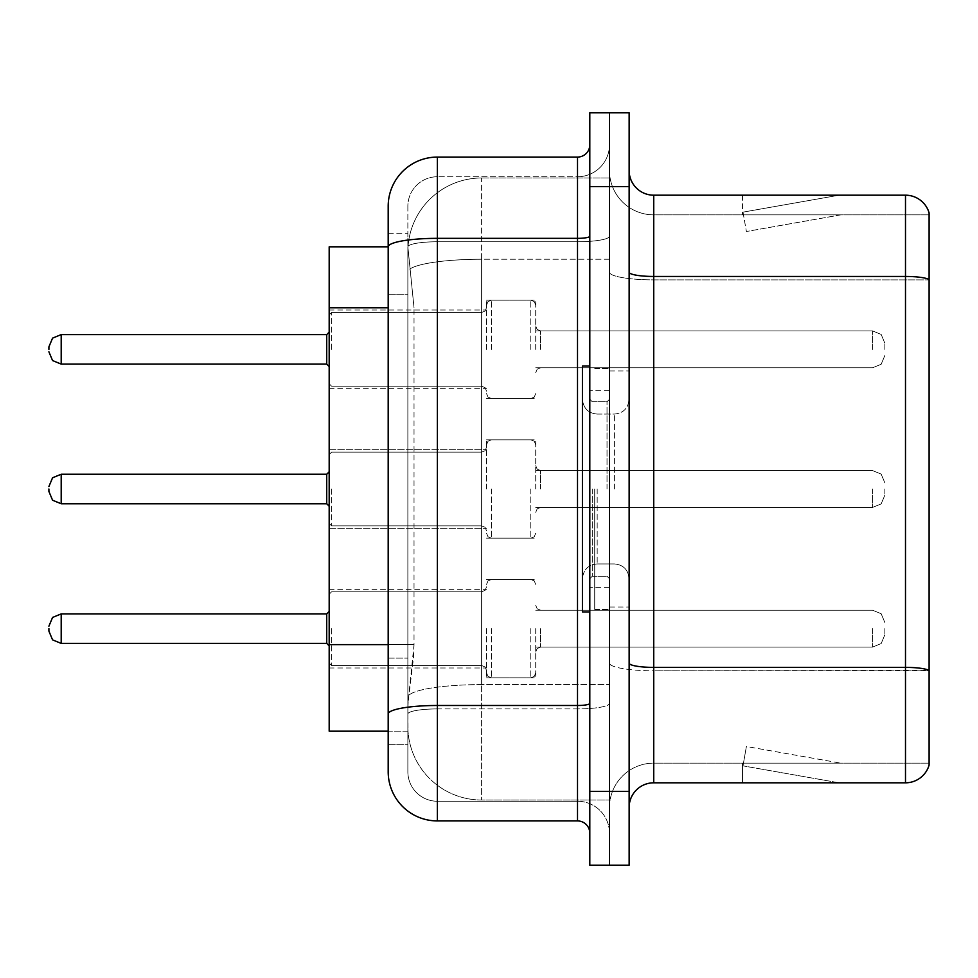 <?xml version="1.0" encoding="UTF-8"?>
<svg xmlns="http://www.w3.org/2000/svg" width="978" height="978" viewBox="0 0 978 978"><rect width="100%" height="100%" fill="white"/><g stroke="black" fill="none" stroke-linecap="round" stroke-linejoin="round"><path stroke-width="0.73" stroke-dasharray="4.89 3.67" d="M486.543 349.354L486.543 300.173L486.543 349.354M329.183 349.354L329.183 310.014L329.183 349.354M486.543 489L486.543 439.831L486.543 489M329.183 489L329.183 449.66L329.183 489M486.543 628.646L486.543 677.827L486.543 628.646M329.183 628.646L329.183 667.986L329.183 628.646M535.712 349.354L535.712 300.173L535.712 349.354M535.712 489L535.712 439.831L535.712 489M535.712 628.646L535.712 677.827L535.712 628.646M609.477 349.354L609.477 330.906L609.477 349.354M609.477 489L609.477 609.477L609.477 489M609.477 628.646L609.477 647.094L609.477 628.646M388.193 644.612L414.024 644.612L413.547 657.424L408.168 701.678L414.024 644.612L414.024 307.777L414.024 644.612L329.183 644.612L329.183 731.177L408.034 731.177L407.863 726.263A73.766 73.766 0 0 0 481.628 800.016L609.477 800.016L609.477 684.6L609.477 800.016L481.628 800.016L481.628 684.6L481.628 800.016A73.766 73.766 0 0 1 407.863 726.263L407.863 711.25L408.034 731.177L388.193 731.177L388.193 294.256L388.193 658.133L407.863 658.133L407.863 744.698L388.193 744.698L388.193 714.038L388.193 744.698L407.863 744.698L407.863 294.256L407.863 658.133L388.193 658.133M408.168 701.678L407.863 711.25L408.168 701.678M481.628 177.984L609.477 177.984L609.477 259.243L609.477 177.984L481.628 177.984A73.766 73.766 0 0 0 407.973 247.837L414.024 307.777L407.973 247.837A73.766 73.766 0 0 1 481.628 177.984L481.628 259.243L609.477 259.243L609.477 684.6L609.477 259.243L481.628 259.243L481.628 177.984A73.766 73.766 0 0 0 407.973 247.837M388.193 246.823L329.183 246.823L329.183 644.612M629.147 489L629.147 370.98L629.147 489M594.722 489L594.722 609.477L594.722 489M609.477 684.466L609.477 272.19L609.477 684.466M629.147 663.121L629.147 272.19L629.147 663.121A24.584 4.267 0 0 0 653.732 667.387L905.494 667.387A24.584 4.267 180 0 1 929.1 670.456L653.732 670.798L653.732 763.146A44.255 44.255 0 0 0 609.477 807.4A44.255 44.255 0 0 1 653.732 763.146L929.1 763.146L929.1 212.898A24.584 24.584 0 0 0 905.494 195.184L905.494 782.816A24.584 24.584 0 0 0 929.1 765.102L929.1 684.466L929.1 763.146L653.732 763.146L653.732 195.184A24.584 24.584 0 0 1 629.147 170.6L629.147 272.19L629.147 170.6M609.477 170.6L609.477 272.19L609.477 170.6A44.255 44.255 0 0 0 653.732 214.854A44.255 44.255 0 0 1 609.477 170.6A44.255 44.255 0 0 0 653.732 214.854L653.732 670.798A44.255 7.69 0 0 1 609.477 663.121A44.255 7.69 0 0 0 653.732 670.798L653.732 214.854L929.1 214.854L653.732 214.854M609.477 186.59L609.477 112.825L629.147 112.825L629.147 186.59L609.477 186.59L609.477 112.825L589.807 112.825L589.807 186.59L609.477 186.59L609.477 791.41L609.477 186.59M589.807 186.59L589.807 865.175L609.477 865.175L609.477 791.41L609.477 865.175L629.147 865.175L629.147 186.59M837.412 782.51A19.67 19.67 0 0 0 840.835 782.816L742.485 782.816L840.835 782.816A19.67 19.67 0 0 1 837.412 782.51A19.67 19.67 0 0 0 840.835 782.816A19.67 19.67 0 0 1 837.412 782.51A19.67 19.67 0 0 0 840.835 782.816A19.67 19.67 0 0 1 837.412 782.51A19.67 19.67 0 0 0 840.835 782.816A19.67 19.67 0 0 1 837.412 782.51A19.67 19.67 0 0 0 840.835 782.816A19.67 19.67 0 0 1 837.412 782.51A19.67 19.67 0 0 0 840.835 782.816A19.67 19.67 0 0 1 837.412 782.51A19.67 19.67 0 0 0 840.835 782.816A19.67 19.67 0 0 1 837.412 782.51A19.67 19.67 0 0 0 840.835 782.816A19.67 19.67 0 0 1 837.412 782.51A19.67 19.67 0 0 0 840.835 782.816A19.67 19.67 0 0 1 837.412 782.51L742.987 765.86L837.412 782.51M742.485 763.146L742.485 782.816L742.485 763.146L743.463 763.146L742.987 765.86L743.463 763.146L742.485 763.146L742.485 782.816L742.485 763.146L743.463 763.146L742.987 765.86L743.463 763.146L742.485 763.146L742.485 782.816L742.485 763.146L743.463 763.146L742.987 765.86L743.463 763.146L742.485 763.146L742.485 782.816L742.485 763.146L743.463 763.146L742.987 765.86L743.463 763.146L742.485 763.146L742.485 782.816L742.485 763.146L743.463 763.146L742.987 765.86L743.463 763.146L742.485 763.146L742.485 782.816L742.485 763.146L743.463 763.146L742.987 765.86L743.463 763.146L742.485 763.146L742.485 782.816L742.485 763.146L743.463 763.146L742.987 765.86L743.463 763.146L742.485 763.146L742.485 782.816L742.485 763.146L743.463 763.146L742.987 765.86L743.463 763.146L742.485 763.146L742.485 782.816L742.485 763.146L743.463 763.146L742.987 765.86L743.463 763.146L742.485 763.146M905.494 782.816L653.732 782.816L653.732 670.798L929.1 670.798L929.1 279.879L653.732 279.879A44.255 7.69 0 0 1 609.477 272.19A44.255 7.69 0 0 0 653.732 279.879L929.1 279.879M929.1 212.898A24.584 24.584 0 0 0 905.494 195.184L653.732 195.184M840.835 195.184L742.485 195.184L840.835 195.184A19.67 19.67 0 0 0 837.412 195.49A19.67 19.67 0 0 1 840.835 195.184A19.67 19.67 0 0 0 837.412 195.49A19.67 19.67 0 0 1 840.835 195.184A19.67 19.67 0 0 0 837.412 195.49A19.67 19.67 0 0 1 840.835 195.184A19.67 19.67 0 0 0 837.412 195.49A19.67 19.67 0 0 1 840.835 195.184A19.67 19.67 0 0 0 837.412 195.49A19.67 19.67 0 0 1 840.835 195.184A19.67 19.67 0 0 0 837.412 195.49A19.67 19.67 0 0 1 840.835 195.184A19.67 19.67 0 0 0 837.412 195.49A19.67 19.67 0 0 1 840.835 195.184A19.67 19.67 0 0 0 837.412 195.49A19.67 19.67 0 0 1 840.835 195.184A19.67 19.67 0 0 0 837.412 195.49A19.67 19.67 0 0 1 840.835 195.184M629.147 807.4A24.584 24.584 0 0 1 653.732 782.816M929.1 279.537L929.1 214.854L929.1 279.537A24.584 4.267 180 0 0 905.494 276.456L653.732 276.456A24.584 4.267 0 0 1 629.147 272.19M840.835 763.146L743.463 763.146L840.835 763.146L743.463 763.146L840.835 763.146L743.463 763.146L840.835 763.146L743.463 763.146L840.835 763.146L743.463 763.146L840.835 763.146L743.463 763.146L840.835 763.146L743.463 763.146L840.835 763.146L743.463 763.146L840.835 763.146L743.463 763.146L840.835 763.146L746.397 746.495L743.463 763.146L746.397 746.495L743.463 763.146L746.397 746.495L743.463 763.146L746.397 746.495L743.463 763.146L746.397 746.495L743.463 763.146L746.397 746.495L743.463 763.146L746.397 746.495L743.463 763.146L746.397 746.495L743.463 763.146L746.397 746.495L743.463 763.146L746.397 746.495L840.835 763.146M743.463 214.854L742.485 214.854L743.463 214.854L742.485 214.854L743.463 214.854L742.485 214.854L743.463 214.854L742.485 214.854L743.463 214.854L742.485 214.854L743.463 214.854L742.485 214.854L743.463 214.854L742.485 214.854L743.463 214.854L742.485 214.854L743.463 214.854L742.485 214.854L743.463 214.854L742.987 212.14L837.412 195.49L742.987 212.14L743.463 214.854L742.987 212.14L837.412 195.49L742.987 212.14L743.463 214.854L742.987 212.14L837.412 195.49L742.987 212.14L743.463 214.854L742.987 212.14L837.412 195.49L742.987 212.14L743.463 214.854L742.987 212.14L837.412 195.49L742.987 212.14L743.463 214.854L742.987 212.14L837.412 195.49L742.987 212.14L743.463 214.854L742.987 212.14L837.412 195.49L742.987 212.14L743.463 214.854L742.987 212.14L837.412 195.49L742.987 212.14L743.463 214.854L742.987 212.14L837.412 195.49L742.987 212.14L743.463 214.854L840.835 214.854L743.463 214.854L840.835 214.854L743.463 214.854L840.835 214.854L743.463 214.854L840.835 214.854L743.463 214.854L840.835 214.854L743.463 214.854L840.835 214.854L743.463 214.854L840.835 214.854L743.463 214.854L840.835 214.854L743.463 214.854L840.835 214.854L743.463 214.854L746.397 231.505L743.463 214.854M742.485 195.184L742.485 214.854L742.485 195.184M840.835 214.854L746.397 231.505L840.835 214.854M388.193 771.74A49.169 49.169 0 0 0 437.374 820.921L437.374 801.251A29.499 29.499 0 0 1 407.863 771.74L407.863 246.884L407.863 771.74A29.499 29.499 0 0 0 437.374 801.251L577.509 801.251L577.509 722.571L577.509 820.921A12.298 12.298 0 0 1 589.807 833.207L589.807 144.793L589.807 833.207M609.477 722.571L609.477 236.211L609.477 722.571M589.807 489L589.807 611.935L589.807 489M609.477 144.793L609.477 236.211L609.477 144.793A31.968 31.968 0 0 1 577.509 176.749A31.968 31.968 0 0 0 609.477 144.793A31.968 31.968 0 0 1 577.509 176.749L577.509 801.251L437.374 801.251L437.374 708.916L577.509 708.916A31.968 5.55 0 0 0 609.477 703.365A31.968 5.55 0 0 1 577.509 708.916L577.509 176.749L437.374 176.749L577.509 176.749M589.807 236.211A12.298 2.139 0 0 1 577.509 238.351L437.374 238.351A49.169 8.533 180 0 0 388.193 246.884L388.193 714.038A49.169 8.533 180 0 1 437.374 705.493L437.374 157.079A49.169 49.169 0 0 0 388.193 206.26A49.169 49.169 0 0 1 437.374 157.079L577.509 157.079A12.298 12.298 0 0 0 589.807 144.793A12.298 12.298 0 0 1 577.509 157.079L577.509 722.571L577.509 708.916L437.374 708.916L437.374 176.749L437.374 241.762L577.509 241.762A31.968 5.55 0 0 0 609.477 236.211A31.968 5.55 0 0 1 577.509 241.762L437.374 241.762L437.374 722.571L437.374 705.493L577.509 705.493A12.298 2.139 -0 0 0 589.807 703.365M437.374 820.921L577.509 820.921M388.193 233.302L407.863 233.302L388.193 233.302L388.193 294.256L407.863 294.256L407.863 233.302L407.863 294.256L388.193 294.256M407.863 206.26L407.863 246.884L407.863 206.26A29.499 29.499 0 0 1 437.374 176.749A29.499 29.499 0 0 0 407.863 206.26A29.499 29.499 0 0 1 437.374 176.749M609.477 833.207A31.968 31.968 0 0 0 577.509 801.251A31.968 31.968 0 0 1 609.477 833.207A31.968 31.968 0 0 0 577.509 801.251M48.9 628.646L48.9 631.116L48.9 628.646M884.845 628.646L884.845 634.795L884.845 628.646M48.9 489L48.9 491.457L48.9 489M884.845 489L884.845 495.149L884.845 489M48.9 349.354L48.9 346.884L48.9 349.354M884.845 349.354L884.845 343.205L884.845 349.354M589.807 611.935L582.423 611.935L582.423 366.065L582.423 578.695L582.423 366.065L589.807 366.065M481.628 684.6A73.766 12.812 180 0 0 408.755 695.431A73.766 12.812 180 0 1 481.628 684.6L609.477 684.6L481.628 684.6L481.628 259.243L481.628 684.6M409.794 269.146A73.766 12.812 180 0 1 481.628 259.243A73.766 12.812 180 0 0 409.794 269.146M407.863 726.263A73.766 73.766 0 0 0 481.628 800.016M388.193 307.777L329.183 307.777M629.147 791.41L589.807 791.41M609.477 807.4A44.255 44.255 0 0 1 653.732 763.146M437.374 241.762A29.499 5.122 180 0 0 407.863 246.884A29.499 5.122 180 0 1 437.374 241.762M437.374 708.916A29.499 5.122 180 0 0 407.863 714.038A29.499 5.122 180 0 1 437.374 708.916M437.374 801.251A29.499 29.499 0 0 1 407.863 771.74M331.64 628.646L331.64 665.529L331.64 628.646M326.725 628.646L326.725 643.402L326.725 613.903L326.725 643.402L326.725 613.903L326.725 643.402L326.725 613.903L326.725 643.402L326.725 613.903L326.725 643.402L326.725 613.903L326.725 643.402L326.725 613.903L326.725 643.402L326.725 613.903L326.725 643.402L326.725 613.903L326.725 643.402L326.725 613.903L326.725 643.402L326.725 613.903L326.725 643.402L326.725 613.903L326.725 643.402L326.725 613.903L326.725 643.402L326.725 613.903L326.725 643.402L326.725 613.903L326.725 643.402L326.725 613.903L326.725 643.402L326.725 613.903L326.725 643.402L329.183 645.859L326.725 643.402L329.183 645.859L326.725 643.402L329.183 645.859L326.725 643.402L329.183 645.859L326.725 643.402L329.183 645.859L326.725 643.402L329.183 645.859L326.725 643.402L329.183 645.859L326.725 643.402L329.183 645.859L326.725 643.402L61.198 643.402L61.198 613.903L61.198 643.402L61.198 613.903L61.198 643.402L61.198 613.903L61.198 643.402L61.198 613.903L61.198 643.402L61.198 613.903L61.198 643.402L61.198 613.903L61.198 643.402L61.198 613.903L61.198 643.402L61.198 613.903L61.198 643.402L61.198 613.903L61.198 643.402L61.198 613.903L61.198 643.402L61.198 613.903L61.198 643.402L61.198 613.903L61.198 643.402L61.198 613.903L61.198 643.402L61.198 613.903L61.198 643.402L61.198 613.903L61.198 643.402L61.198 613.903L61.198 643.402L61.198 613.903L52.567 617.436L48.9 626.189L52.567 617.436L61.198 613.903L326.725 613.903L326.725 628.646M540.626 628.646L540.626 647.094L540.626 628.646M530.797 628.646L530.797 677.827L530.797 628.646M491.457 628.646L491.457 677.827L491.457 628.646M481.628 628.646L481.628 665.529L481.628 628.646M872.547 628.646L872.547 647.094L872.547 628.646M331.64 489L331.64 525.883L331.64 489M48.9 491.457L52.567 500.223L61.198 503.756L326.725 503.756L61.198 503.756L52.567 500.223L48.9 491.457L52.567 500.223L61.198 503.756L326.725 503.756L61.198 503.756L52.567 500.223L48.9 491.457L52.567 500.223L61.198 503.756L326.725 503.756L61.198 503.756L52.567 500.223L48.9 491.457L52.567 500.223L61.198 503.756L326.725 503.756L61.198 503.756L52.567 500.223L48.9 491.457L52.567 500.223L61.198 503.756L326.725 503.756L61.198 503.756L52.567 500.223L48.9 491.457L52.567 500.223L61.198 503.756L326.725 503.756L61.198 503.756L52.567 500.223L48.9 491.457L52.567 500.223L61.198 503.756L326.725 503.756L61.198 503.756L52.567 500.223L48.9 491.457L52.567 500.223L61.198 503.756L61.198 474.244L61.198 503.756L61.198 474.244L61.198 503.756L61.198 474.244L61.198 503.756L61.198 474.244L61.198 503.756L61.198 474.244L61.198 503.756L61.198 474.244L61.198 503.756L61.198 474.244L61.198 503.756L61.198 474.244L61.198 503.756L61.198 474.244L61.198 503.756L61.198 474.244L61.198 503.756L61.198 474.244L61.198 503.756L61.198 474.244L61.198 503.756L61.198 474.244L61.198 503.756L61.198 474.244L61.198 503.756L61.198 474.244L61.198 503.756L61.198 474.244L326.725 474.244L326.725 503.756L326.725 474.244L326.725 503.756L326.725 474.244L326.725 503.756L326.725 474.244L326.725 503.756L326.725 474.244L326.725 503.756L326.725 474.244L326.725 503.756L326.725 474.244L326.725 503.756L326.725 474.244L326.725 503.756L326.725 474.244L326.725 503.756L326.725 474.244L326.725 503.756L326.725 474.244L326.725 503.756L326.725 474.244L326.725 503.756L326.725 474.244L326.725 503.756L326.725 474.244L326.725 503.756L326.725 474.244L326.725 503.756L326.725 489L326.725 503.756L329.183 506.213M540.626 489L540.626 470.565L540.626 489M530.797 489L530.797 538.169L530.797 489M491.457 489L491.457 538.169L491.457 489M481.628 489L481.628 452.117L481.628 489M872.547 489L872.547 507.435L872.547 489M331.64 349.354L331.64 312.471L331.64 349.354M326.725 349.354L326.725 334.598L326.725 364.097L326.725 334.598L326.725 364.097L326.725 334.598L326.725 364.097L326.725 334.598L326.725 364.097L326.725 334.598L326.725 364.097L326.725 334.598L326.725 364.097L326.725 334.598L326.725 364.097L326.725 334.598L326.725 364.097L326.725 334.598L326.725 364.097L326.725 334.598L326.725 364.097L326.725 334.598L326.725 364.097L326.725 334.598L326.725 364.097L326.725 334.598L326.725 364.097L326.725 334.598L326.725 364.097L326.725 334.598L326.725 364.097L326.725 334.598L326.725 364.097L326.725 349.354L326.725 364.097L329.183 366.554L326.725 364.097L329.183 366.554L326.725 364.097L329.183 366.554L326.725 364.097L329.183 366.554L326.725 364.097L329.183 366.554L326.725 364.097L329.183 366.554L326.725 364.097L329.183 366.554L326.725 364.097L329.183 366.554L326.725 364.097L61.198 364.097L61.198 334.598L61.198 364.097L61.198 334.598L61.198 364.097L61.198 334.598L61.198 364.097L61.198 334.598L61.198 364.097L61.198 334.598L61.198 364.097L61.198 334.598L61.198 364.097L61.198 334.598L61.198 364.097L61.198 334.598L61.198 364.097L61.198 334.598L61.198 364.097L61.198 334.598L61.198 364.097L61.198 334.598L61.198 364.097L61.198 334.598L61.198 364.097L61.198 334.598L61.198 364.097L61.198 334.598L61.198 364.097L61.198 334.598L61.198 364.097L61.198 334.598L61.198 349.354L61.198 334.598L326.725 334.598L326.725 349.354M540.626 349.354L540.626 330.906L540.626 349.354M530.797 349.354L530.797 300.173L530.797 349.354M491.457 349.354L491.457 300.173L491.457 349.354M481.628 349.354L481.628 312.471L481.628 349.354M872.547 349.354L872.547 330.906L872.547 349.354M607.02 489L607.02 401.762L607.02 489M592.265 489L592.265 576.238L592.265 489M597.179 489L597.179 563.939L597.179 489M614.392 489L614.392 414.061L614.392 489M329.183 310.014L486.543 310.014M329.183 449.66L486.543 449.66L329.183 449.66M329.183 589.318L486.543 589.318M486.543 300.173L535.712 300.173M486.543 439.831L535.712 439.831L486.543 439.831M486.543 579.477L535.712 579.477M535.712 330.906L609.477 330.906M535.712 470.565L609.477 470.565L535.712 470.565M535.712 610.211L609.477 610.211M535.712 647.094L609.477 647.094M535.712 507.435L609.477 507.435L535.712 507.435M535.712 367.789L609.477 367.789M486.543 677.827L535.712 677.827M486.543 538.169L535.712 538.169L486.543 538.169M486.543 398.523L535.712 398.523M329.183 667.986L486.543 667.986M329.183 528.34L486.543 528.34L329.183 528.34M329.183 388.682L486.543 388.682M609.477 370.98L629.147 370.98L609.477 370.98M594.722 609.477L609.477 609.477L594.722 609.477M609.477 390.65L589.807 390.65L609.477 390.65M609.477 587.35L589.807 587.35L609.477 587.35M594.722 368.523L609.477 368.523L594.722 368.523M609.477 607.02L629.147 607.02L609.477 607.02M329.183 594.233L331.64 591.776L481.628 591.776L331.64 591.776L329.183 594.233L331.64 591.776L481.628 591.776L331.64 591.776L329.183 594.233L331.64 591.776L481.628 591.776L331.64 591.776L329.183 594.233L331.64 591.776L481.628 591.776L331.64 591.776L329.183 594.233L331.64 591.776L481.628 591.776L331.64 591.776L329.183 594.233L331.64 591.776L481.628 591.776L331.64 591.776L329.183 594.233L331.64 591.776L481.628 591.776L331.64 591.776L329.183 594.233L331.64 591.776L481.628 591.776L331.64 591.776L329.183 594.233L331.64 591.776L481.628 591.776L485.076 590.357L486.543 586.849L485.076 590.357L481.628 591.776L485.076 590.357L486.543 586.849L485.076 590.357L481.628 591.776L485.076 590.357L486.543 586.849L485.076 590.357L481.628 591.776L485.076 590.357L486.543 586.849L485.076 590.357L481.628 591.776L485.076 590.357L486.543 586.849L485.076 590.357L481.628 591.776L485.076 590.357L486.543 586.849L485.076 590.357L481.628 591.776L485.076 590.357L486.543 586.849L485.076 590.357L481.628 591.776L485.076 590.357L486.543 586.849L485.076 590.357L481.628 591.776L485.076 590.357L486.543 586.849M535.712 652.008L537.179 648.5L540.626 647.094L872.547 647.094L540.626 647.094L537.179 648.5L535.712 652.008L537.179 648.5L540.626 647.094L872.547 647.094L540.626 647.094L537.179 648.5L535.712 652.008L537.179 648.5L540.626 647.094L872.547 647.094L540.626 647.094L537.179 648.5L535.712 652.008L537.179 648.5L540.626 647.094L872.547 647.094L540.626 647.094L537.179 648.5L535.712 652.008L537.179 648.5L540.626 647.094L872.547 647.094L540.626 647.094L537.179 648.5L535.712 652.008L537.179 648.5L540.626 647.094L872.547 647.094L540.626 647.094L537.179 648.5L535.712 652.008L537.179 648.5L540.626 647.094L872.547 647.094L540.626 647.094L537.179 648.5L535.712 652.008L537.179 648.5L540.626 647.094L872.547 647.094L540.626 647.094L537.179 648.5L535.712 652.008L537.179 648.5L540.626 647.094L872.547 647.094L881.178 643.561L884.845 634.795L881.178 643.561L872.547 647.094L881.178 643.561L884.845 634.795L881.178 643.561L872.547 647.094L881.178 643.561L884.845 634.795L881.178 643.561L872.547 647.094L881.178 643.561L884.845 634.795L881.178 643.561L872.547 647.094L881.178 643.561L884.845 634.795L881.178 643.561L872.547 647.094L881.178 643.561L884.845 634.795L881.178 643.561L872.547 647.094L881.178 643.561L884.845 634.795L881.178 643.561L872.547 647.094L881.178 643.561L884.845 634.795L881.178 643.561L872.547 647.094L881.178 643.561L884.845 634.795M486.543 584.392L488.01 580.895L491.457 579.477L530.797 579.477L491.457 579.477L488.01 580.895L486.543 584.392L488.01 580.895L491.457 579.477L530.797 579.477L491.457 579.477L488.01 580.895L486.543 584.392L488.01 580.895L491.457 579.477L530.797 579.477L491.457 579.477L488.01 580.895L486.543 584.392L488.01 580.895L491.457 579.477L530.797 579.477L491.457 579.477L488.01 580.895L486.543 584.392L488.01 580.895L491.457 579.477L530.797 579.477L491.457 579.477L488.01 580.895L486.543 584.392L488.01 580.895L491.457 579.477L530.797 579.477L491.457 579.477L488.01 580.895L486.543 584.392L488.01 580.895L491.457 579.477L530.797 579.477L491.457 579.477L488.01 580.895L486.543 584.392L488.01 580.895L491.457 579.477L530.797 579.477L491.457 579.477L488.01 580.895L486.543 584.392L488.01 580.895L491.457 579.477L530.797 579.477L534.245 580.895L535.712 584.392L534.245 580.895L530.797 579.477L534.245 580.895L535.712 584.392L534.245 580.895L530.797 579.477L534.245 580.895L535.712 584.392L534.245 580.895L530.797 579.477L534.245 580.895L535.712 584.392L534.245 580.895L530.797 579.477L534.245 580.895L535.712 584.392L534.245 580.895L530.797 579.477L534.245 580.895L535.712 584.392L534.245 580.895L530.797 579.477L534.245 580.895L535.712 584.392L534.245 580.895L530.797 579.477L534.245 580.895L535.712 584.392L534.245 580.895L530.797 579.477L534.245 580.895L535.712 584.392M329.183 663.072L331.64 665.529L481.628 665.529L331.64 665.529L329.183 663.072L331.64 665.529L481.628 665.529L331.64 665.529L329.183 663.072L331.64 665.529L481.628 665.529L331.64 665.529L329.183 663.072L331.64 665.529L481.628 665.529L331.64 665.529L329.183 663.072L331.64 665.529L481.628 665.529L331.64 665.529L329.183 663.072L331.64 665.529L481.628 665.529L331.64 665.529L329.183 663.072L331.64 665.529L481.628 665.529L331.64 665.529L329.183 663.072L331.64 665.529L481.628 665.529L331.64 665.529L329.183 663.072L331.64 665.529L481.628 665.529L485.076 666.947L486.543 670.443L485.076 666.947L481.628 665.529L485.076 666.947L486.543 670.443L485.076 666.947L481.628 665.529L485.076 666.947L486.543 670.443L485.076 666.947L481.628 665.529L485.076 666.947L486.543 670.443L485.076 666.947L481.628 665.529L485.076 666.947L486.543 670.443L485.076 666.947L481.628 665.529L485.076 666.947L486.543 670.443L485.076 666.947L481.628 665.529L485.076 666.947L486.543 670.443L485.076 666.947L481.628 665.529L485.076 666.947L486.543 670.443L485.076 666.947L481.628 665.529L485.076 666.947L486.543 670.443M535.712 605.296L537.179 608.793L540.626 610.211L872.547 610.211L540.626 610.211L537.179 608.793L535.712 605.296L537.179 608.793L540.626 610.211L872.547 610.211L540.626 610.211L537.179 608.793L535.712 605.296L537.179 608.793L540.626 610.211L872.547 610.211L540.626 610.211L537.179 608.793L535.712 605.296L537.179 608.793L540.626 610.211L872.547 610.211L540.626 610.211L537.179 608.793L535.712 605.296L537.179 608.793L540.626 610.211L872.547 610.211L540.626 610.211L537.179 608.793L535.712 605.296L537.179 608.793L540.626 610.211L872.547 610.211L540.626 610.211L537.179 608.793L535.712 605.296L537.179 608.793L540.626 610.211L872.547 610.211L540.626 610.211L537.179 608.793L535.712 605.296L537.179 608.793L540.626 610.211L872.547 610.211L540.626 610.211L537.179 608.793L535.712 605.296L537.179 608.793L540.626 610.211L872.547 610.211L881.178 613.744L884.845 622.509L881.178 613.744L872.547 610.211L881.178 613.744L884.845 622.509L881.178 613.744L872.547 610.211L881.178 613.744L884.845 622.509L881.178 613.744L872.547 610.211L881.178 613.744L884.845 622.509L881.178 613.744L872.547 610.211L881.178 613.744L884.845 622.509L881.178 613.744L872.547 610.211L881.178 613.744L884.845 622.509L881.178 613.744L872.547 610.211L881.178 613.744L884.845 622.509L881.178 613.744L872.547 610.211L881.178 613.744L884.845 622.509L881.178 613.744L872.547 610.211L881.178 613.744L884.845 622.509M486.543 672.913L488.01 676.409L491.457 677.827L530.797 677.827L491.457 677.827L488.01 676.409L486.543 672.913L488.01 676.409L491.457 677.827L530.797 677.827L491.457 677.827L488.01 676.409L486.543 672.913L488.01 676.409L491.457 677.827L530.797 677.827L491.457 677.827L488.01 676.409L486.543 672.913L488.01 676.409L491.457 677.827L530.797 677.827L491.457 677.827L488.01 676.409L486.543 672.913L488.01 676.409L491.457 677.827L530.797 677.827L491.457 677.827L488.01 676.409L486.543 672.913L488.01 676.409L491.457 677.827L530.797 677.827L491.457 677.827L488.01 676.409L486.543 672.913L488.01 676.409L491.457 677.827L530.797 677.827L491.457 677.827L488.01 676.409L486.543 672.913L488.01 676.409L491.457 677.827L530.797 677.827L491.457 677.827L488.01 676.409L486.543 672.913L488.01 676.409L491.457 677.827L530.797 677.827L534.245 676.409L535.712 672.913L534.245 676.409L530.797 677.827L534.245 676.409L535.712 672.913L534.245 676.409L530.797 677.827L534.245 676.409L535.712 672.913L534.245 676.409L530.797 677.827L534.245 676.409L535.712 672.913L534.245 676.409L530.797 677.827L534.245 676.409L535.712 672.913L534.245 676.409L530.797 677.827L534.245 676.409L535.712 672.913L534.245 676.409L530.797 677.827L534.245 676.409L535.712 672.913L534.245 676.409L530.797 677.827L534.245 676.409L535.712 672.913L534.245 676.409L530.797 677.827L534.245 676.409L535.712 672.913M61.198 643.402L52.567 639.869L48.9 631.116L52.567 639.869L61.198 643.402L326.725 643.402L61.198 643.402L52.567 639.869L48.9 631.116L52.567 639.869L61.198 643.402L326.725 643.402L61.198 643.402L52.567 639.869L48.9 631.116L52.567 639.869L61.198 643.402L326.725 643.402L61.198 643.402L52.567 639.869L48.9 631.116L52.567 639.869L61.198 643.402L326.725 643.402L61.198 643.402L52.567 639.869L48.9 631.116L52.567 639.869L61.198 643.402L326.725 643.402L61.198 643.402L52.567 639.869L48.9 631.116L52.567 639.869L61.198 643.402L326.725 643.402L61.198 643.402L52.567 639.869L48.9 631.116L52.567 639.869L61.198 643.402L326.725 643.402L61.198 643.402L52.567 639.869L48.9 631.116L52.567 639.869L61.198 643.402L326.725 643.402M326.725 613.903L329.183 611.446L326.725 613.903L329.183 611.446L326.725 613.903L329.183 611.446L326.725 613.903L329.183 611.446L326.725 613.903L329.183 611.446L326.725 613.903L329.183 611.446L326.725 613.903L329.183 611.446L326.725 613.903L329.183 611.446L326.725 613.903L61.198 613.903L52.567 617.436L48.9 626.189L52.567 617.436L61.198 613.903L326.725 613.903L61.198 613.903L52.567 617.436L48.9 626.189L52.567 617.436L61.198 613.903L326.725 613.903L61.198 613.903L52.567 617.436L48.9 626.189L52.567 617.436L61.198 613.903L326.725 613.903L61.198 613.903L52.567 617.436L48.9 626.189L52.567 617.436L61.198 613.903L326.725 613.903L61.198 613.903L52.567 617.436L48.9 626.189L52.567 617.436L61.198 613.903L326.725 613.903L61.198 613.903L52.567 617.436L48.9 626.189L52.567 617.436L61.198 613.903L326.725 613.903L61.198 613.903L52.567 617.436L48.9 626.189L52.567 617.436L61.198 613.903L326.725 613.903L61.198 613.903M331.64 525.883L329.183 523.426L331.64 525.883L481.628 525.883L485.076 527.289L486.543 530.797L485.076 527.289L481.628 525.883L485.076 527.289L486.543 530.797L485.076 527.289L481.628 525.883L485.076 527.289L486.543 530.797L485.076 527.289L481.628 525.883L485.076 527.289L486.543 530.797L485.076 527.289L481.628 525.883L485.076 527.289L486.543 530.797L485.076 527.289L481.628 525.883L485.076 527.289L486.543 530.797L485.076 527.289L481.628 525.883L485.076 527.289L486.543 530.797L485.076 527.289L481.628 525.883L485.076 527.289L486.543 530.797L485.076 527.289L481.628 525.883L331.64 525.883L329.183 523.426L331.64 525.883L481.628 525.883L331.64 525.883L329.183 523.426L331.64 525.883L481.628 525.883L331.64 525.883L329.183 523.426L331.64 525.883L481.628 525.883L331.64 525.883L329.183 523.426L331.64 525.883L481.628 525.883L331.64 525.883L329.183 523.426L331.64 525.883L481.628 525.883L331.64 525.883L329.183 523.426L331.64 525.883L481.628 525.883L331.64 525.883L329.183 523.426L331.64 525.883L481.628 525.883L331.64 525.883M326.725 474.244L61.198 474.244L52.567 477.777L48.9 486.543L52.567 477.777L61.198 474.244L326.725 474.244L61.198 474.244L52.567 477.777L48.9 486.543L52.567 477.777L61.198 474.244L326.725 474.244L61.198 474.244L52.567 477.777L48.9 486.543L52.567 477.777L61.198 474.244L326.725 474.244L61.198 474.244L52.567 477.777L48.9 486.543L52.567 477.777L61.198 474.244L326.725 474.244L61.198 474.244L52.567 477.777L48.9 486.543L52.567 477.777L61.198 474.244L326.725 474.244L61.198 474.244L52.567 477.777L48.9 486.543L52.567 477.777L61.198 474.244L326.725 474.244L61.198 474.244L52.567 477.777L48.9 486.543L52.567 477.777L61.198 474.244L326.725 474.244L329.183 471.787M540.626 470.565L537.179 469.147L535.712 465.638L537.179 469.147L540.626 470.565L872.547 470.565L881.178 474.098L884.845 482.851L881.178 474.098L872.547 470.565L881.178 474.098L884.845 482.851L881.178 474.098L872.547 470.565L881.178 474.098L884.845 482.851L881.178 474.098L872.547 470.565L881.178 474.098L884.845 482.851L881.178 474.098L872.547 470.565L881.178 474.098L884.845 482.851L881.178 474.098L872.547 470.565L881.178 474.098L884.845 482.851L881.178 474.098L872.547 470.565L881.178 474.098L884.845 482.851L881.178 474.098L872.547 470.565L881.178 474.098L884.845 482.851L881.178 474.098L872.547 470.565L540.626 470.565L537.179 469.147L535.712 465.638L537.179 469.147L540.626 470.565L872.547 470.565L540.626 470.565L537.179 469.147L535.712 465.638L537.179 469.147L540.626 470.565L872.547 470.565L540.626 470.565L537.179 469.147L535.712 465.638L537.179 469.147L540.626 470.565L872.547 470.565L540.626 470.565L537.179 469.147L535.712 465.638L537.179 469.147L540.626 470.565L872.547 470.565L540.626 470.565L537.179 469.147L535.712 465.638L537.179 469.147L540.626 470.565L872.547 470.565L540.626 470.565L537.179 469.147L535.712 465.638L537.179 469.147L540.626 470.565L872.547 470.565L540.626 470.565L537.179 469.147L535.712 465.638L537.179 469.147L540.626 470.565L872.547 470.565L540.626 470.565M530.797 538.169L534.245 536.763L535.712 533.255L534.245 536.763L530.797 538.169L534.245 536.763L535.712 533.255L534.245 536.763L530.797 538.169L534.245 536.763L535.712 533.255L534.245 536.763L530.797 538.169L534.245 536.763L535.712 533.255L534.245 536.763L530.797 538.169L534.245 536.763L535.712 533.255L534.245 536.763L530.797 538.169L534.245 536.763L535.712 533.255L534.245 536.763L530.797 538.169L534.245 536.763L535.712 533.255L534.245 536.763L530.797 538.169L534.245 536.763L535.712 533.255L534.245 536.763L530.797 538.169L491.457 538.169L488.01 536.763L486.543 533.255L488.01 536.763L491.457 538.169L530.797 538.169L491.457 538.169L488.01 536.763L486.543 533.255L488.01 536.763L491.457 538.169L530.797 538.169L491.457 538.169L488.01 536.763L486.543 533.255L488.01 536.763L491.457 538.169L530.797 538.169L491.457 538.169L488.01 536.763L486.543 533.255L488.01 536.763L491.457 538.169L530.797 538.169L491.457 538.169L488.01 536.763L486.543 533.255L488.01 536.763L491.457 538.169L530.797 538.169L491.457 538.169L488.01 536.763L486.543 533.255L488.01 536.763L491.457 538.169L530.797 538.169L491.457 538.169L488.01 536.763L486.543 533.255L488.01 536.763L491.457 538.169L530.797 538.169L491.457 538.169L488.01 536.763L486.543 533.255L488.01 536.763L491.457 538.169L530.797 538.169M481.628 452.117L485.076 450.711L486.543 447.203L485.076 450.711L481.628 452.117L485.076 450.711L486.543 447.203L485.076 450.711L481.628 452.117L485.076 450.711L486.543 447.203L485.076 450.711L481.628 452.117L485.076 450.711L486.543 447.203L485.076 450.711L481.628 452.117L485.076 450.711L486.543 447.203L485.076 450.711L481.628 452.117L485.076 450.711L486.543 447.203L485.076 450.711L481.628 452.117L485.076 450.711L486.543 447.203L485.076 450.711L481.628 452.117L485.076 450.711L486.543 447.203L485.076 450.711L481.628 452.117L331.64 452.117L329.183 454.574L331.64 452.117L481.628 452.117L331.64 452.117L329.183 454.574L331.64 452.117L481.628 452.117L331.64 452.117L329.183 454.574L331.64 452.117L481.628 452.117L331.64 452.117L329.183 454.574L331.64 452.117L481.628 452.117L331.64 452.117L329.183 454.574L331.64 452.117L481.628 452.117L331.64 452.117L329.183 454.574L331.64 452.117L481.628 452.117L331.64 452.117L329.183 454.574L331.64 452.117L481.628 452.117L331.64 452.117L329.183 454.574L331.64 452.117L481.628 452.117M872.547 507.435L881.178 503.902L884.845 495.149L881.178 503.902L872.547 507.435L881.178 503.902L884.845 495.149L881.178 503.902L872.547 507.435L881.178 503.902L884.845 495.149L881.178 503.902L872.547 507.435L881.178 503.902L884.845 495.149L881.178 503.902L872.547 507.435L881.178 503.902L884.845 495.149L881.178 503.902L872.547 507.435L881.178 503.902L884.845 495.149L881.178 503.902L872.547 507.435L881.178 503.902L884.845 495.149L881.178 503.902L872.547 507.435L881.178 503.902L884.845 495.149L881.178 503.902L872.547 507.435L540.626 507.435L537.179 508.853L535.712 512.362L537.179 508.853L540.626 507.435L872.547 507.435L540.626 507.435L537.179 508.853L535.712 512.362L537.179 508.853L540.626 507.435L872.547 507.435L540.626 507.435L537.179 508.853L535.712 512.362L537.179 508.853L540.626 507.435L872.547 507.435L540.626 507.435L537.179 508.853L535.712 512.362L537.179 508.853L540.626 507.435L872.547 507.435L540.626 507.435L537.179 508.853L535.712 512.362L537.179 508.853L540.626 507.435L872.547 507.435L540.626 507.435L537.179 508.853L535.712 512.362L537.179 508.853L540.626 507.435L872.547 507.435L540.626 507.435L537.179 508.853L535.712 512.362L537.179 508.853L540.626 507.435L872.547 507.435L540.626 507.435L537.179 508.853L535.712 512.362L537.179 508.853L540.626 507.435L872.547 507.435M491.457 439.831L530.797 439.831L534.245 441.237L535.712 444.745L534.245 441.237L530.797 439.831L534.245 441.237L535.712 444.745L534.245 441.237L530.797 439.831L534.245 441.237L535.712 444.745L534.245 441.237L530.797 439.831L534.245 441.237L535.712 444.745L534.245 441.237L530.797 439.831L534.245 441.237L535.712 444.745L534.245 441.237L530.797 439.831L534.245 441.237L535.712 444.745L534.245 441.237L530.797 439.831L534.245 441.237L535.712 444.745L534.245 441.237L530.797 439.831L534.245 441.237L535.712 444.745L534.245 441.237L530.797 439.831L491.457 439.831L488.01 441.237L486.543 444.745L488.01 441.237L491.457 439.831L530.797 439.831L491.457 439.831L488.01 441.237L486.543 444.745L488.01 441.237L491.457 439.831L530.797 439.831L491.457 439.831L488.01 441.237L486.543 444.745L488.01 441.237L491.457 439.831L530.797 439.831L491.457 439.831L488.01 441.237L486.543 444.745L488.01 441.237L491.457 439.831L530.797 439.831L491.457 439.831L488.01 441.237L486.543 444.745L488.01 441.237L491.457 439.831L530.797 439.831L491.457 439.831L488.01 441.237L486.543 444.745L488.01 441.237L491.457 439.831L530.797 439.831L491.457 439.831L488.01 441.237L486.543 444.745L488.01 441.237L491.457 439.831L530.797 439.831L491.457 439.831L488.01 441.237L486.543 444.745L488.01 441.237L491.457 439.831M329.183 383.767L331.64 386.224L481.628 386.224L331.64 386.224L329.183 383.767L331.64 386.224L481.628 386.224L331.64 386.224L329.183 383.767L331.64 386.224L481.628 386.224L331.64 386.224L329.183 383.767L331.64 386.224L481.628 386.224L331.64 386.224L329.183 383.767L331.64 386.224L481.628 386.224L331.64 386.224L329.183 383.767L331.64 386.224L481.628 386.224L331.64 386.224L329.183 383.767L331.64 386.224L481.628 386.224L331.64 386.224L329.183 383.767L331.64 386.224L481.628 386.224L331.64 386.224L329.183 383.767L331.64 386.224L481.628 386.224L485.076 387.643L486.543 391.151L485.076 387.643L481.628 386.224L485.076 387.643L486.543 391.151L485.076 387.643L481.628 386.224L485.076 387.643L486.543 391.151L485.076 387.643L481.628 386.224L485.076 387.643L486.543 391.151L485.076 387.643L481.628 386.224L485.076 387.643L486.543 391.151L485.076 387.643L481.628 386.224L485.076 387.643L486.543 391.151L485.076 387.643L481.628 386.224L485.076 387.643L486.543 391.151L485.076 387.643L481.628 386.224L485.076 387.643L486.543 391.151L485.076 387.643L481.628 386.224L485.076 387.643L486.543 391.151M326.725 334.598L329.183 332.141L326.725 334.598L329.183 332.141L326.725 334.598L329.183 332.141L326.725 334.598L329.183 332.141L326.725 334.598L329.183 332.141L326.725 334.598L329.183 332.141L326.725 334.598L329.183 332.141L326.725 334.598L329.183 332.141L326.725 334.598L61.198 334.598L52.567 338.131L48.9 346.884L52.567 338.131L61.198 334.598L326.725 334.598L61.198 334.598L52.567 338.131L48.9 346.884L52.567 338.131L61.198 334.598L326.725 334.598L61.198 334.598L52.567 338.131L48.9 346.884L52.567 338.131L61.198 334.598L326.725 334.598L61.198 334.598L52.567 338.131L48.9 346.884L52.567 338.131L61.198 334.598L326.725 334.598L61.198 334.598L52.567 338.131L48.9 346.884L52.567 338.131L61.198 334.598L326.725 334.598L61.198 334.598L52.567 338.131L48.9 346.884L52.567 338.131L61.198 334.598L326.725 334.598L61.198 334.598L52.567 338.131L48.9 346.884L52.567 338.131L61.198 334.598L326.725 334.598L61.198 334.598L52.567 338.131L48.9 346.884L52.567 338.131L61.198 334.598M61.198 364.097L52.567 360.564L48.9 351.811L52.567 360.564L61.198 364.097L326.725 364.097L61.198 364.097L52.567 360.564L48.9 351.811L52.567 360.564L61.198 364.097L326.725 364.097L61.198 364.097L52.567 360.564L48.9 351.811L52.567 360.564L61.198 364.097L326.725 364.097L61.198 364.097L52.567 360.564L48.9 351.811L52.567 360.564L61.198 364.097L326.725 364.097L61.198 364.097L52.567 360.564L48.9 351.811L52.567 360.564L61.198 364.097L326.725 364.097L61.198 364.097L52.567 360.564L48.9 351.811L52.567 360.564L61.198 364.097L326.725 364.097L61.198 364.097L52.567 360.564L48.9 351.811L52.567 360.564L61.198 364.097L326.725 364.097L61.198 364.097L52.567 360.564L48.9 351.811L52.567 360.564L61.198 364.097L326.725 364.097M535.712 325.992L537.179 329.5L540.626 330.906L872.547 330.906L540.626 330.906L537.179 329.5L535.712 325.992L537.179 329.5L540.626 330.906L872.547 330.906L540.626 330.906L537.179 329.5L535.712 325.992L537.179 329.5L540.626 330.906L872.547 330.906L540.626 330.906L537.179 329.5L535.712 325.992L537.179 329.5L540.626 330.906L872.547 330.906L540.626 330.906L537.179 329.5L535.712 325.992L537.179 329.5L540.626 330.906L872.547 330.906L540.626 330.906L537.179 329.5L535.712 325.992L537.179 329.5L540.626 330.906L872.547 330.906L540.626 330.906L537.179 329.5L535.712 325.992L537.179 329.5L540.626 330.906L872.547 330.906L540.626 330.906L537.179 329.5L535.712 325.992L537.179 329.5L540.626 330.906L872.547 330.906L540.626 330.906L537.179 329.5L535.712 325.992L537.179 329.5L540.626 330.906L872.547 330.906L881.178 334.439L884.845 343.205L881.178 334.439L872.547 330.906L881.178 334.439L884.845 343.205L881.178 334.439L872.547 330.906L881.178 334.439L884.845 343.205L881.178 334.439L872.547 330.906L881.178 334.439L884.845 343.205L881.178 334.439L872.547 330.906L881.178 334.439L884.845 343.205L881.178 334.439L872.547 330.906L881.178 334.439L884.845 343.205L881.178 334.439L872.547 330.906L881.178 334.439L884.845 343.205L881.178 334.439L872.547 330.906L881.178 334.439L884.845 343.205L881.178 334.439L872.547 330.906L881.178 334.439L884.845 343.205M486.543 393.608L488.01 397.105L491.457 398.523L530.797 398.523L491.457 398.523L488.01 397.105L486.543 393.608L488.01 397.105L491.457 398.523L530.797 398.523L491.457 398.523L488.01 397.105L486.543 393.608L488.01 397.105L491.457 398.523L530.797 398.523L491.457 398.523L488.01 397.105L486.543 393.608L488.01 397.105L491.457 398.523L530.797 398.523L491.457 398.523L488.01 397.105L486.543 393.608L488.01 397.105L491.457 398.523L530.797 398.523L491.457 398.523L488.01 397.105L486.543 393.608L488.01 397.105L491.457 398.523L530.797 398.523L491.457 398.523L488.01 397.105L486.543 393.608L488.01 397.105L491.457 398.523L530.797 398.523L491.457 398.523L488.01 397.105L486.543 393.608L488.01 397.105L491.457 398.523L530.797 398.523L491.457 398.523L488.01 397.105L486.543 393.608L488.01 397.105L491.457 398.523L530.797 398.523L534.245 397.105L535.712 393.608L534.245 397.105L530.797 398.523L534.245 397.105L535.712 393.608L534.245 397.105L530.797 398.523L534.245 397.105L535.712 393.608L534.245 397.105L530.797 398.523L534.245 397.105L535.712 393.608L534.245 397.105L530.797 398.523L534.245 397.105L535.712 393.608L534.245 397.105L530.797 398.523L534.245 397.105L535.712 393.608L534.245 397.105L530.797 398.523L534.245 397.105L535.712 393.608L534.245 397.105L530.797 398.523L534.245 397.105L535.712 393.608L534.245 397.105L530.797 398.523L534.245 397.105L535.712 393.608M329.183 314.928L331.64 312.471L481.628 312.471L331.64 312.471L329.183 314.928L331.64 312.471L481.628 312.471L331.64 312.471L329.183 314.928L331.64 312.471L481.628 312.471L331.64 312.471L329.183 314.928L331.64 312.471L481.628 312.471L331.64 312.471L329.183 314.928L331.64 312.471L481.628 312.471L331.64 312.471L329.183 314.928L331.64 312.471L481.628 312.471L331.64 312.471L329.183 314.928L331.64 312.471L481.628 312.471L331.64 312.471L329.183 314.928L331.64 312.471L481.628 312.471L331.64 312.471L329.183 314.928L331.64 312.471L481.628 312.471L485.076 311.053L486.543 307.557L485.076 311.053L481.628 312.471L485.076 311.053L486.543 307.557L485.076 311.053L481.628 312.471L485.076 311.053L486.543 307.557L485.076 311.053L481.628 312.471L485.076 311.053L486.543 307.557L485.076 311.053L481.628 312.471L485.076 311.053L486.543 307.557L485.076 311.053L481.628 312.471L485.076 311.053L486.543 307.557L485.076 311.053L481.628 312.471L485.076 311.053L486.543 307.557L485.076 311.053L481.628 312.471L485.076 311.053L486.543 307.557L485.076 311.053L481.628 312.471L485.076 311.053L486.543 307.557M535.712 372.704L537.179 369.207L540.626 367.789L872.547 367.789L540.626 367.789L537.179 369.207L535.712 372.704L537.179 369.207L540.626 367.789L872.547 367.789L540.626 367.789L537.179 369.207L535.712 372.704L537.179 369.207L540.626 367.789L872.547 367.789L540.626 367.789L537.179 369.207L535.712 372.704L537.179 369.207L540.626 367.789L872.547 367.789L540.626 367.789L537.179 369.207L535.712 372.704L537.179 369.207L540.626 367.789L872.547 367.789L540.626 367.789L537.179 369.207L535.712 372.704L537.179 369.207L540.626 367.789L872.547 367.789L540.626 367.789L537.179 369.207L535.712 372.704L537.179 369.207L540.626 367.789L872.547 367.789L540.626 367.789L537.179 369.207L535.712 372.704L537.179 369.207L540.626 367.789L872.547 367.789L540.626 367.789L537.179 369.207L535.712 372.704L537.179 369.207L540.626 367.789L872.547 367.789L881.178 364.256L884.845 355.491L881.178 364.256L872.547 367.789L881.178 364.256L884.845 355.491L881.178 364.256L872.547 367.789L881.178 364.256L884.845 355.491L881.178 364.256L872.547 367.789L881.178 364.256L884.845 355.491L881.178 364.256L872.547 367.789L881.178 364.256L884.845 355.491L881.178 364.256L872.547 367.789L881.178 364.256L884.845 355.491L881.178 364.256L872.547 367.789L881.178 364.256L884.845 355.491L881.178 364.256L872.547 367.789L881.178 364.256L884.845 355.491L881.178 364.256L872.547 367.789L881.178 364.256L884.845 355.491M486.543 305.087L488.01 301.591L491.457 300.173L530.797 300.173L491.457 300.173L488.01 301.591L486.543 305.087L488.01 301.591L491.457 300.173L530.797 300.173L491.457 300.173L488.01 301.591L486.543 305.087L488.01 301.591L491.457 300.173L530.797 300.173L491.457 300.173L488.01 301.591L486.543 305.087L488.01 301.591L491.457 300.173L530.797 300.173L491.457 300.173L488.01 301.591L486.543 305.087L488.01 301.591L491.457 300.173L530.797 300.173L491.457 300.173L488.01 301.591L486.543 305.087L488.01 301.591L491.457 300.173L530.797 300.173L491.457 300.173L488.01 301.591L486.543 305.087L488.01 301.591L491.457 300.173L530.797 300.173L491.457 300.173L488.01 301.591L486.543 305.087L488.01 301.591L491.457 300.173L530.797 300.173L491.457 300.173L488.01 301.591L486.543 305.087L488.01 301.591L491.457 300.173L530.797 300.173L534.245 301.591L535.712 305.087L534.245 301.591L530.797 300.173L534.245 301.591L535.712 305.087L534.245 301.591L530.797 300.173L534.245 301.591L535.712 305.087L534.245 301.591L530.797 300.173L534.245 301.591L535.712 305.087L534.245 301.591L530.797 300.173L534.245 301.591L535.712 305.087L534.245 301.591L530.797 300.173L534.245 301.591L535.712 305.087L534.245 301.591L530.797 300.173L534.245 301.591L535.712 305.087L534.245 301.591L530.797 300.173L534.245 301.591L535.712 305.087L534.245 301.591L530.797 300.173L534.245 301.591L535.712 305.087M607.02 401.762L609.477 399.305L607.02 401.762L592.265 401.762L589.807 399.305L592.265 401.762L607.02 401.762M592.265 576.238L607.02 576.238L609.477 578.695L607.02 576.238L592.265 576.238L589.807 578.695L592.265 576.238M597.179 563.939C588.304 564.734 583.389 569.648 582.423 578.695C583.389 569.648 588.304 564.734 597.179 563.939L614.392 563.939C623.267 564.734 628.182 569.648 629.147 578.695C628.182 569.648 623.267 564.734 614.392 563.939L597.179 563.939M597.179 414.061L614.392 414.061C623.267 413.266 628.182 408.352 629.147 399.305C628.182 408.352 623.267 413.266 614.392 414.061L597.179 414.061C588.304 413.266 583.389 408.352 582.423 399.305C583.389 408.352 588.304 413.266 597.179 414.061M61.198 503.756L326.725 503.756M61.198 474.244L52.567 477.777L48.9 486.543"/><path stroke-width="1.47" d="M388.193 246.823L329.183 246.823L329.183 731.177L388.193 731.177L388.193 771.74L388.193 658.133M629.147 807.4A24.584 24.584 0 0 1 653.732 782.816L905.494 782.816L905.494 195.184L653.732 195.184A24.584 24.584 0 0 1 629.147 170.6A24.584 24.584 0 0 0 653.732 195.184L653.732 782.816M609.477 791.41L609.477 865.175L629.147 865.175L629.147 791.41L609.477 791.41L609.477 865.175L589.807 865.175L589.807 791.41L609.477 791.41L609.477 186.59L609.477 791.41M589.807 791.41L589.807 112.825L609.477 112.825L609.477 186.59L609.477 112.825L629.147 112.825L629.147 791.41M929.1 212.898A24.584 24.584 0 0 0 905.494 195.184A24.584 24.584 0 0 1 929.1 212.898L929.1 765.102A24.584 24.584 0 0 1 905.494 782.816M929.1 279.879L929.1 670.456A24.584 4.267 180 0 0 905.494 667.387L653.732 667.387A24.584 4.267 0 0 1 629.147 663.121M388.193 294.256L388.193 206.26A49.169 49.169 0 0 1 437.374 157.079L437.374 820.921L577.509 820.921L577.509 157.079A12.298 12.298 0 0 0 589.807 144.793M437.374 157.079L577.509 157.079M589.807 703.365A12.298 2.139 0 0 1 577.509 705.493L437.374 705.493A49.169 8.533 180 0 0 388.193 714.038L388.193 246.884A49.169 8.533 180 0 1 437.374 238.351L577.509 238.351A12.298 2.139 0 0 0 589.807 236.211M388.193 206.26L388.193 233.302M589.807 833.207A12.298 12.298 0 0 0 577.509 820.921M437.374 820.921A49.169 49.169 0 0 1 388.193 771.74M589.807 366.065L582.423 366.065L582.423 611.935L589.807 611.935M48.9 628.646L48.9 631.116L48.9 628.646M48.9 489L48.9 491.457L48.9 489M48.9 349.354L48.9 346.884L48.9 349.354M388.193 307.777L329.183 307.777M388.193 644.612L329.183 644.612M929.1 279.537A24.584 4.267 180 0 0 905.494 276.456L653.732 276.456A24.584 4.267 0 0 1 629.147 272.19M629.147 186.59L589.807 186.59M48.9 626.189L52.567 617.436L61.198 613.903L61.198 643.402L326.725 643.402L326.725 613.903L329.183 611.446M326.725 474.244L61.198 474.244L61.198 503.756L326.725 503.756L326.725 474.244L329.183 471.787M326.725 334.598L61.198 334.598L61.198 364.097L326.725 364.097L326.725 334.598L329.183 332.141M326.725 643.402L329.183 645.859M61.198 613.903L326.725 613.903M61.198 643.402L52.567 639.869L48.9 631.116M61.198 503.756L52.567 500.223L48.9 491.457M61.198 474.244L52.567 477.777L48.9 486.543M326.725 503.756L329.183 506.213M61.198 364.097L52.567 360.564L48.9 351.811M61.198 334.598L52.567 338.131L48.9 346.884M326.725 364.097L329.183 366.554"/></g></svg>
